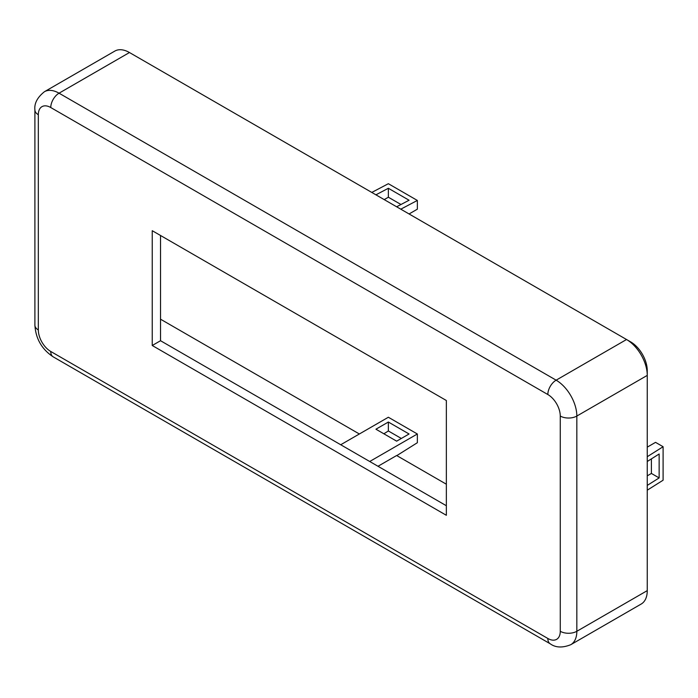 <?xml version="1.0" encoding="UTF-8"?>
<svg xmlns="http://www.w3.org/2000/svg" width="698" height="698" viewBox="0 0 698 698"><rect width="100%" height="100%" fill="white"/><g stroke="black" fill="none" stroke-linecap="round" stroke-linejoin="round"><path stroke-width="1.05" d="M340.72 444.748L388.358 417.247L417.352 433.99L369.722 461.491M409.072 433.99L388.358 422.028L375.934 429.209L396.647 441.162L409.072 433.99M446.354 484.211L396.647 455.515L378.002 466.273M417.352 433.99L417.352 442.715L396.813 455.611M383.874 433.79L388.358 430.971L401.324 438.457M388.358 422.028L388.358 430.971M409.072 213.963L417.352 209.182L417.352 200.448L388.358 183.705L371.79 192.439M384.214 199.611L388.358 197.22L400.975 204.505M400.783 209.182L417.352 200.448M396.647 206.782L409.072 200.239L388.358 188.277L375.934 194.829M388.358 197.22L388.358 188.277M647.255 490.188L663.1 480.207L663.1 446.72L655.535 442.358L647.255 447.139M651.4 458.883L651.4 473.445L651.4 458.883L651.4 473.445L647.255 475.835L651.4 473.445L659.139 477.921L659.139 453.997L647.255 461.491M663.1 446.72L647.255 456.701M647.255 485.407L659.139 477.921M626.595 339.551L630.687 341.907A23.435 13.532 60 0 1 647.255 370.612L647.255 375.393A29.29 16.909 -120 0 0 626.542 339.516L129.462 52.533A29.29 16.909 -120 0 0 114.821 51.085L44.402 91.735C37.326 97.415 34.158 103.478 34.9 109.926A11.718 6.762 180 0 0 38.329 114.716A17.572 10.147 60 0 1 50.762 107.536A11.718 6.762 -60 0 1 59.042 93.192A29.29 16.909 -120 0 0 44.402 91.735M570.772 644.699L641.192 604.04A29.29 16.909 -120 0 0 647.255 590.63L647.255 375.393L576.836 416.052A29.29 16.909 -120 0 0 556.123 380.174A11.718 6.762 120 0 0 547.834 394.527A17.572 10.147 60 0 1 560.267 416.052A11.718 6.762 0 0 0 576.836 416.052L576.836 631.289A11.718 6.762 0 0 1 560.267 631.289A17.572 10.147 60 0 1 547.834 638.469A11.718 6.762 120 0 0 550.268 643.826C555.625 647.709 562.457 648.006 570.772 644.699A29.29 16.909 -120 0 0 576.836 631.289L647.255 590.63M446.354 515.299L152.243 345.501L152.243 230.706L446.354 400.504L446.354 515.299M160.531 319.195L359.365 433.99M160.531 235.488L160.531 340.72L446.354 505.736M152.243 345.501L160.531 340.72M651.4 473.445L647.255 475.835M626.542 339.516L556.123 380.174L59.042 93.192L129.462 52.533M560.267 416.052L560.267 631.289M547.834 638.469L50.762 351.478A11.718 6.762 120 0 0 53.188 356.844L550.268 643.826M50.762 351.478A17.572 10.147 60 0 1 38.329 329.953A11.718 6.762 180 0 1 34.9 325.172C35.755 338.757 41.854 349.314 53.188 356.844M38.329 329.953L38.329 114.716M50.762 107.536L547.834 394.527M34.9 325.172L34.9 109.926"/></g></svg>
